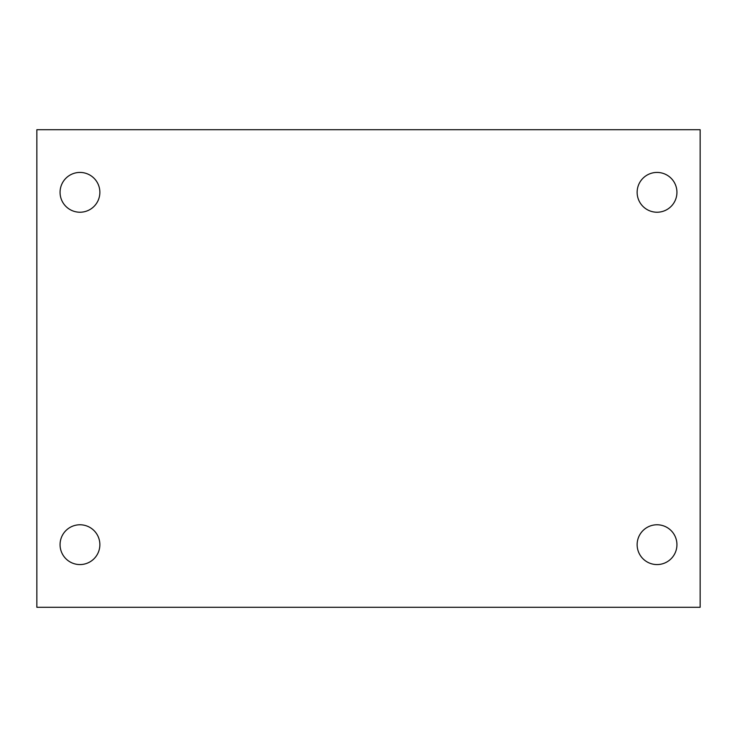 <?xml version="1.0" encoding="UTF-8"?>
<svg xmlns="http://www.w3.org/2000/svg" width="737" height="737" viewBox="0 0 737 737"><rect width="100%" height="100%" fill="white"/><g stroke="black" fill="none" stroke-linecap="round" stroke-linejoin="round"><path stroke-width="1.11" d="M36.85 129.712L700.15 129.712L700.15 607.288L36.85 607.288L36.85 129.712M79.965 524.772A19.899 19.899 0 0 1 99.864 544.671A19.899 19.899 0 0 1 79.965 564.57A19.899 19.899 0 0 1 60.066 544.671A19.899 19.899 0 0 1 79.965 524.772M657.036 524.772A19.899 19.899 0 0 1 676.934 544.671A19.899 19.899 0 0 1 657.036 564.57A19.899 19.899 0 0 1 637.137 544.671A19.899 19.899 0 0 1 657.036 524.772M657.036 172.43A19.899 19.899 0 0 1 676.934 192.329A19.899 19.899 0 0 1 657.036 212.228A19.899 19.899 0 0 1 637.137 192.329A19.899 19.899 0 0 1 657.036 172.43M79.965 172.43A19.899 19.899 0 0 1 99.864 192.329A19.899 19.899 0 0 1 79.965 212.228A19.899 19.899 0 0 1 60.066 192.329A19.899 19.899 0 0 1 79.965 172.43"/></g></svg>
